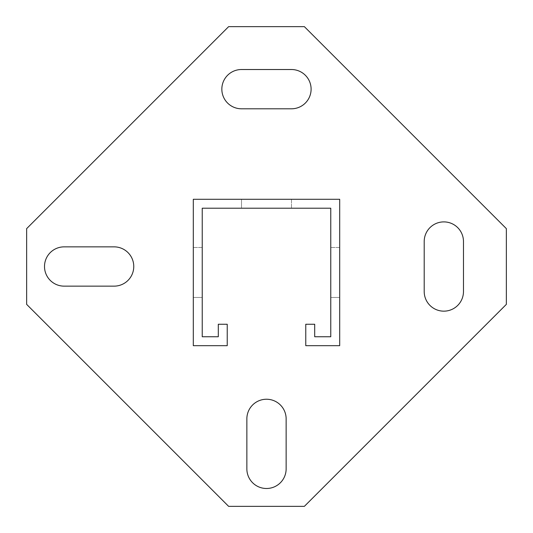 <?xml version="1.0" encoding="UTF-8"?>
<svg xmlns="http://www.w3.org/2000/svg" width="533" height="533" viewBox="0 0 533 533"><rect width="100%" height="100%" fill="white"/><g stroke="black" fill="none" stroke-linecap="round" stroke-linejoin="round"><path stroke-width="0.4" stroke-dasharray="2.67 2" d="M311.105 89.164A19.641 19.641 0 0 0 291.464 69.523L241.476 69.523A19.641 19.641 0 0 0 221.841 89.164A19.641 19.641 0 0 0 241.476 108.799L291.464 108.799A19.641 19.641 0 0 0 311.105 89.164M133.763 266.5A19.641 19.641 0 0 0 114.129 246.859L64.14 246.859A19.641 19.641 0 0 0 44.505 266.5A19.641 19.641 0 0 0 64.14 286.141L114.129 286.141A19.641 19.641 0 0 0 133.763 266.5M506.35 228.63L304.37 26.65L228.63 26.65L26.65 228.63L26.65 304.37L228.63 506.35L304.37 506.35L506.35 304.37L506.35 228.63M424.201 241.536L424.201 291.524A19.641 19.641 0 0 0 443.836 311.159A19.641 19.641 0 0 0 463.477 291.524L463.477 241.536A19.641 19.641 0 0 0 443.836 221.895A19.641 19.641 0 0 0 424.201 241.536M246.859 418.871L246.859 468.86A19.641 19.641 0 0 0 266.5 488.495A19.641 19.641 0 0 0 286.141 468.86L286.141 418.871A19.641 19.641 0 0 0 266.5 399.237A19.641 19.641 0 0 0 246.859 418.871M202.234 297.474L193.306 297.474L193.306 247.485L193.306 297.474L193.306 247.485L193.306 297.474L193.306 247.485L193.306 297.474L193.306 247.485L193.306 297.474L193.306 247.485L193.306 297.474L193.306 247.485L193.306 297.474L193.306 247.485L193.306 297.474L193.306 247.485L193.306 297.474L193.306 247.485L193.306 297.474L193.306 247.485L193.306 297.474L193.306 247.485L193.306 297.474L193.306 247.485L193.306 297.474L193.306 247.485L193.306 297.474L193.306 247.485L193.306 297.474L193.306 247.485L193.306 297.474L193.306 247.485L193.306 297.474L202.234 297.474L202.234 247.485L202.234 297.474L202.234 247.485L202.234 297.474L193.306 297.474L202.234 297.474L202.234 247.485L202.234 297.474L202.234 247.485L202.234 297.474L193.306 297.474L202.234 297.474L202.234 247.485L202.234 297.474L202.234 247.485L202.234 297.474L193.306 297.474L202.234 297.474L202.234 247.485L202.234 297.474L202.234 247.485L202.234 297.474L193.306 297.474L202.234 297.474L202.234 247.485L202.234 297.474L202.234 247.485L202.234 297.474L193.306 297.474L202.234 297.474L202.234 247.485L202.234 297.474L202.234 247.485L202.234 297.474L193.306 297.474L202.234 297.474L202.234 247.485L202.234 297.474L202.234 247.485L202.234 297.474L193.306 297.474L202.234 297.474L202.234 247.485L202.234 297.474L202.234 247.485L202.234 297.474L193.306 297.474L202.234 297.474M339.694 297.474L330.766 297.474L330.766 247.485L330.766 297.474L330.766 247.485L330.766 297.474L330.766 247.485L330.766 297.474L330.766 247.485L330.766 297.474L330.766 247.485L330.766 297.474L330.766 247.485L330.766 297.474L330.766 247.485L330.766 297.474L330.766 247.485L330.766 297.474L330.766 247.485L330.766 297.474L330.766 247.485L330.766 297.474L330.766 247.485L330.766 297.474L330.766 247.485L330.766 297.474L330.766 247.485L330.766 297.474L330.766 247.485L330.766 297.474L330.766 247.485L330.766 297.474L330.766 247.485L330.766 297.474L339.694 297.474L330.766 297.474L339.694 297.474L330.766 297.474L339.694 297.474L330.766 297.474L339.694 297.474L330.766 297.474L339.694 297.474L330.766 297.474L339.694 297.474L330.766 297.474L339.694 297.474L330.766 297.474L339.694 297.474L339.694 247.485L339.694 297.474L339.694 247.485L339.694 297.474L339.694 247.485L339.694 297.474L339.694 247.485L339.694 297.474L339.694 247.485L339.694 297.474L339.694 247.485L339.694 297.474L339.694 247.485L339.694 297.474L339.694 247.485L339.694 297.474L339.694 247.485L339.694 297.474L339.694 247.485L339.694 297.474L339.694 247.485L339.694 297.474L339.694 247.485L339.694 297.474L339.694 247.485L339.694 297.474L339.694 247.485L339.694 297.474L339.694 247.485L339.694 297.474L339.694 247.485L339.694 297.474L330.766 297.474L339.694 297.474M241.509 199.282L241.509 208.21L291.491 208.21L241.509 208.21L291.491 208.21L241.509 208.21L291.491 208.21L241.509 208.21L291.491 208.21L241.509 208.21L291.491 208.21L241.509 208.21L291.491 208.21L241.509 208.21L291.491 208.21L241.509 208.21L291.491 208.21L241.509 208.21L291.491 208.21L241.509 208.21L291.491 208.21L241.509 208.21L291.491 208.21L241.509 208.21L291.491 208.21L241.509 208.21L291.491 208.21L241.509 208.21L291.491 208.21L241.509 208.21L291.491 208.21L241.509 208.21L291.491 208.21L241.509 208.21L241.509 199.282L241.509 208.21L241.509 199.282L241.509 208.21L241.509 199.282L241.509 208.21L241.509 199.282L241.509 208.21L241.509 199.282L241.509 208.21L241.509 199.282L241.509 208.21L241.509 199.282L241.509 208.21L241.509 199.282L291.491 199.282L241.509 199.282L291.491 199.282L241.509 199.282L291.491 199.282L241.509 199.282L291.491 199.282L241.509 199.282L291.491 199.282L241.509 199.282L291.491 199.282L241.509 199.282L291.491 199.282L241.509 199.282L291.491 199.282L241.509 199.282L291.491 199.282L241.509 199.282L291.491 199.282L241.509 199.282L291.491 199.282L241.509 199.282L291.491 199.282L241.509 199.282L291.491 199.282L241.509 199.282L291.491 199.282L241.509 199.282L291.491 199.282L241.509 199.282L291.491 199.282L241.509 199.282L241.509 208.21L241.509 199.282M316.489 345.677L305.775 345.677L305.775 324.251L314.703 324.251L314.703 336.749L330.766 336.749L330.766 208.21L202.234 208.21L202.234 336.749L218.297 336.749L218.297 324.251L227.225 324.251L227.225 345.677L193.306 345.677L193.306 199.282L339.694 199.282L339.694 345.677L316.489 345.677M291.491 199.282L291.491 208.21L291.491 199.282M202.234 247.485L193.306 247.485L202.234 247.485M339.694 247.485L330.766 247.485L339.694 247.485"/><path stroke-width="0.8" d="M311.105 89.164A19.641 19.641 0 0 0 291.464 69.523L241.476 69.523A19.641 19.641 0 0 0 221.841 89.164A19.641 19.641 0 0 0 241.476 108.799L291.464 108.799A19.641 19.641 0 0 0 311.105 89.164M133.763 266.5A19.641 19.641 0 0 0 114.129 246.859L64.14 246.859A19.641 19.641 0 0 0 44.505 266.5A19.641 19.641 0 0 0 64.14 286.141L114.129 286.141A19.641 19.641 0 0 0 133.763 266.5M506.35 228.63L304.37 26.65L228.63 26.65L26.65 228.63L26.65 304.37L228.63 506.35L304.37 506.35L506.35 304.37L506.35 228.63M424.201 291.524A19.641 19.641 0 0 0 443.836 311.159A19.641 19.641 0 0 0 463.477 291.524L463.477 241.536A19.641 19.641 0 0 0 443.836 221.895A19.641 19.641 0 0 0 424.201 241.536L424.201 291.524M246.859 468.86A19.641 19.641 0 0 0 266.5 488.495A19.641 19.641 0 0 0 286.141 468.86L286.141 418.871A19.641 19.641 0 0 0 266.5 399.237A19.641 19.641 0 0 0 246.859 418.871L246.859 468.86M305.775 334.964L305.775 345.677L339.694 345.677L339.694 199.282L193.306 199.282L193.306 345.677L227.225 345.677L227.225 324.251L218.297 324.251L218.297 336.749L202.234 336.749L202.234 208.21L330.766 208.21L330.766 336.749L314.703 336.749L314.703 324.251L305.775 324.251L305.775 334.964"/></g></svg>
